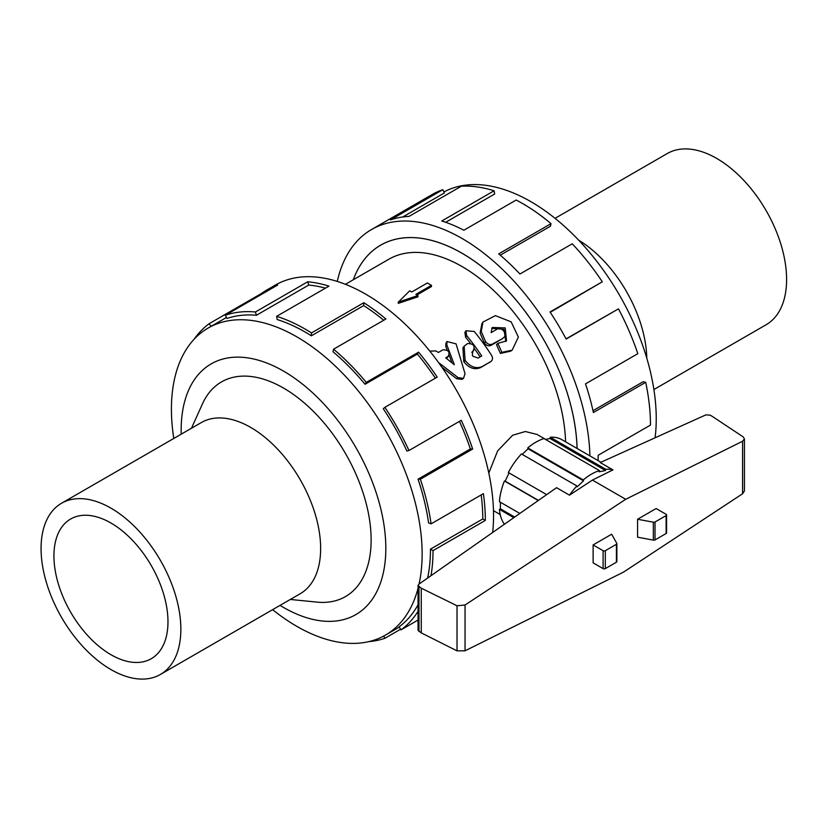 <?xml version="1.0" encoding="UTF-8"?>
<svg xmlns="http://www.w3.org/2000/svg" width="828" height="828" viewBox="0 0 828 828"><rect width="100%" height="100%" fill="white"/><g stroke="black" fill="none" stroke-linecap="round" stroke-linejoin="round"><path stroke-width="1.24" d="M438.54 362.55L458.132 377.64L463.514 378.375L465.015 373.666L456.073 343.879L446.944 341.509L446.861 344.986L454.334 364.734L445.754 357.882L448.879 355.874L446.344 358.338M446.913 358.006L448.103 356.526C450.246 352.045 448.497 349.82 442.835 349.871L438.343 352.469L435.963 350.948L429.804 351.103M463.514 378.375L462.014 379.379L456.663 378.717L441.873 367.239M447.317 350.347L445.806 346.632L445.919 343.237L446.944 341.509M451.912 362.747L449.231 355.284M489.338 362.581L490.828 361.546C492.743 360.108 493.002 358.069 491.625 355.44A149.671 86.412 -120 0 0 474.196 331.438L465.926 330.776L466.681 335.64A149.671 86.412 60 0 1 481.72 355.957L478.098 358.048L473.036 356.319A149.671 86.412 -120 0 0 472.343 355.315L472.747 351.217L473.751 350.492L471.794 352.366L473.078 351.031C475.469 346.073 473.616 343.589 467.53 343.568L464.146 346.207L465.077 360.263A149.671 86.412 60 0 1 465.243 360.501C470.428 367.083 476.1 369.081 482.248 366.504L491.035 361.422L480.757 367.529C474.61 370.126 469 368.212 463.908 361.774A146.535 84.601 -120 0 0 463.742 361.546L462.935 347.739L464.146 346.207M470.366 343.227A146.535 84.601 -120 0 0 465.615 337.265L464.891 332.494L465.926 330.776M465.615 337.265L466.681 335.64M480.147 356.868A146.535 84.601 -120 0 0 474.547 348.836M492.463 344.024L502.72 338.497L491.128 345.307C488.706 346.352 486.46 345.649 484.401 343.206L480.126 333.094L481.865 323.831L482.952 322.051L481.244 331.469L485.663 341.829C487.764 344.324 490.031 345.059 492.463 344.024L491.128 345.307M502.027 339.025L503.352 337.741C508.392 335.185 501.768 326.056 497.121 329.13L491.087 332.618L492.267 327.464L505.225 327.919L506.508 340.898L497.845 343.372L501.871 352.355L512.17 350.151L518.369 337.089L511.155 321.854L495.403 315.634L482.952 322.051M505.794 341.436L503.993 329.347L491.749 328.292M512.17 350.151L510.679 351.155L500.402 353.432L496.479 344.624L497.255 344.086M191.475 428.242L202.487 403.826A123.952 71.56 60 0 1 345.462 453.475A123.952 71.56 60 0 1 316.969 602.111L290.317 599.451M61.531 503.258L201.328 422.559A98.842 57.07 60 0 1 300.171 479.619A98.842 57.07 60 0 1 300.171 593.759L160.384 674.468A98.842 57.07 60 0 1 110.962 669.573A98.842 57.07 60 0 1 46.389 582.467A98.842 57.07 60 0 1 61.531 503.258A98.842 57.07 60 0 1 160.384 560.328A98.842 57.07 60 0 1 160.384 674.468M110.962 654.71A80.647 46.565 60 0 1 58.27 583.647A80.647 46.565 60 0 1 70.639 519.021A80.647 46.565 60 0 1 151.276 565.586A80.647 46.565 60 0 1 151.276 658.705A80.647 46.565 60 0 1 110.962 654.71M577.075 448.465A162.785 93.978 -120 0 0 504.418 287.078A162.785 93.978 -120 0 0 380.642 245.202A162.785 93.978 -120 0 0 353.318 279.74A162.816 93.999 60 0 1 380.621 245.171A162.816 93.999 60 0 1 504.428 287.057A162.816 93.999 60 0 1 577.106 448.476M488.799 473.067L497.659 450.856L512.687 435.228L525.314 431.512L537.041 434.441L545.6 439.389M565.586 441.831A146.535 84.601 -120 0 0 500.029 296.797A146.535 84.601 -120 0 0 388.767 259.267L345.411 284.304M431.45 285.36L415.884 294.344L417.933 295.524L398.268 302.148L409.736 290.794L411.785 291.974L427.351 282.99L431.45 285.36L431.45 286.581L416.939 294.954M417.933 295.524L417.933 296.817L398.268 303.348L398.268 302.148M443.922 191.951A177.285 102.351 60 0 1 587.683 250.17A177.285 102.351 60 0 1 655.083 437.795M598.075 460.585A180.897 104.442 -120 0 0 598.168 455.286L650.477 425.074A180.897 104.442 -120 0 0 645.695 382.319L593.386 412.52A180.897 104.442 -120 0 0 585.5 383.881L637.808 353.68A180.897 104.442 -120 0 0 618.464 308.865L566.155 339.066A180.897 104.442 -120 0 0 549.999 311.99L602.318 281.789A180.897 104.442 -120 0 0 572.251 243.805L519.932 274.006A180.897 104.442 -120 0 0 498.715 253.865L551.024 223.653A180.897 104.442 -120 0 0 516.186 200.024L463.866 230.225A180.897 104.442 -120 0 0 441.779 220.993L494.099 190.792A180.897 104.442 -120 0 0 461.382 186.186L409.073 216.387A180.897 104.442 -120 0 0 390.495 219.906L442.804 189.695A180.897 104.442 -120 0 0 432.112 194.559L371.586 229.501A180.897 104.442 60 0 1 509.323 276.241A180.897 104.442 60 0 1 589.898 455.866M337.296 281.427A180.897 104.442 60 0 1 371.586 229.501M442.804 189.695L444.398 192.934L402.719 216.998M494.099 190.792L494.668 194L445.671 222.287M551.024 223.653L550.454 226.21L500.267 255.179M602.318 281.789L550.227 312.332M618.464 308.865L566.052 338.869M645.695 382.319L643.232 381.687L592.983 410.698M419.061 584.061A177.285 102.351 -120 0 0 357.292 389.74A177.285 102.351 -120 0 0 208.138 328.043A177.285 102.351 -120 0 0 171.417 409.208A177.285 102.351 -120 0 0 173.776 438.457M272.619 609.667A177.285 102.351 -120 0 0 385.424 635.107A177.285 102.351 -120 0 0 418.047 588.273M280.05 605.371A144.724 83.556 -120 0 0 385.796 550.962A144.724 83.556 -120 0 0 284.635 371.751A144.724 83.556 -120 0 0 181.156 430.177A144.724 83.556 -120 0 0 181.208 434.162M194.166 339.18A180.897 104.442 60 0 1 209.194 323.665L261.503 293.464A180.897 104.442 60 0 1 266.968 289.904A180.897 104.442 60 0 1 277.659 285.039L225.351 315.24A180.897 104.442 60 0 1 255.417 311.98L307.726 281.779A180.897 104.442 60 0 1 328.954 286.136L276.635 316.337A180.897 104.442 60 0 1 311.483 332.928L363.792 302.727A180.897 104.442 60 0 1 385.879 318.997L333.57 349.199A180.897 104.442 60 0 1 366.276 382.37L418.595 352.169A180.897 104.442 60 0 1 437.174 377.133L384.854 407.335A180.897 104.442 60 0 1 408.97 450.515L461.279 420.313A180.897 104.442 60 0 1 472.664 449.024L420.355 479.226A180.897 104.442 60 0 1 431.077 523.855L483.386 493.654A180.897 104.442 60 0 1 485.332 520.419L433.023 550.63A180.897 104.442 60 0 1 430.984 575.698M418.047 611.323A180.897 104.442 60 0 1 401.011 629.88L418.047 620.048M400.597 629.218L384.854 638.305A180.897 104.442 60 0 1 368.791 641.638M492.67 532.476A180.897 104.442 -120 0 0 421.431 341.136A180.897 104.442 -120 0 0 275.186 285.163L266.968 289.904M418.047 604.792A177.285 102.351 60 0 1 399.096 626.817L401.011 629.88M433.023 550.63L430.467 549.15A177.285 102.351 60 0 1 427.641 578.037M430.467 549.15L482.776 518.949A177.285 102.351 -120 0 0 481.171 494.937M420.355 479.226L418.047 479.174A177.285 102.351 60 0 1 428.562 522.913L431.077 523.855M418.047 479.174L470.366 448.973A177.285 102.351 -120 0 0 459.447 421.369M384.854 407.335L383.26 408.721A177.285 102.351 60 0 1 406.89 451.043L408.97 450.515M435.352 378.189A177.285 102.351 -120 0 0 417.374 354.063L418.595 352.169M333.57 349.199L333.001 351.755A177.285 102.351 60 0 1 365.055 384.264L417.374 354.063M383.737 320.239A177.285 102.351 -120 0 0 363.668 305.604L363.792 302.727M276.635 316.337L277.204 319.546A177.285 102.351 60 0 1 311.349 335.806L363.668 305.604M325.456 288.154A177.285 102.351 -120 0 0 308.72 285.07L307.726 281.779M225.351 315.24L226.944 318.48A177.285 102.351 60 0 1 256.411 315.271L308.72 285.07M546.666 494.637L508.33 472.498A51.781 29.891 -60 0 1 521.433 453.941L576.909 485.964A51.781 29.891 120 0 0 569.498 495.165L592.424 480.074L612.948 469.88L600.248 462.552L705.839 414.88L710.103 415.138L712.484 416.515L743.285 436.967L744.424 438.943L742.581 441.252L625.709 499.294L465.057 605.009L457.025 605.765L421.255 588.19L418.047 585.531L418.833 584.216L556.571 487.692L569.498 495.165M522.199 454.375L528.067 448.786L527.767 447.907A51.781 29.891 -60 0 1 543.975 438.55L599.441 470.583A51.781 29.891 120 0 0 583.243 479.929L583.533 480.82L577.209 486.843L576.909 485.964M545.466 439.42L550.009 438.498L550.299 437.277A51.781 29.891 -60 0 1 561.757 439.616L600.942 462.241M504.418 524.248A51.781 29.891 -60 0 1 499.408 509.355L500.371 508.796L500.371 502.213M519.818 513.453L499.408 501.664A51.781 29.891 -60 0 1 504.418 480.975L505.194 481.182L509.013 472.902M418.047 585.531L418.047 630.325L421.255 632.882L457.025 650.86L465.057 650.808L623.536 572.107L742.581 493.767L744.424 490.952L744.424 438.943M592.424 480.074L625.709 499.294M637.581 519.249L656.128 508.537L666.116 514.302A1.573 0.911 180 0 1 666.571 514.944A1.573 0.911 180 0 1 666.116 515.585L655.02 521.992A1.573 0.911 180 0 1 653.333 522.189L637.581 519.249L637.581 537.186L653.333 540.125A1.573 0.911 0 0 0 655.02 539.928L666.116 533.522A1.573 0.911 0 0 0 666.571 532.88L666.571 514.944M653.333 522.189L653.333 540.125M593.117 544.928L611.664 534.215L616.756 543.303A1.573 0.911 180 0 1 616.87 543.644A1.573 0.911 180 0 1 616.415 544.286L605.32 550.692A1.573 0.911 180 0 1 603.105 550.692L593.117 544.928L593.117 562.854L603.105 568.619A1.573 0.911 0 0 0 605.32 568.619L616.415 562.222A1.573 0.911 0 0 0 616.87 561.581A1.573 0.911 0 0 0 616.756 561.239M457.025 650.86L457.025 605.765M421.255 632.882L421.255 588.19M513.805 517.666L499.408 509.355M538.272 500.526L504.418 480.975M538.459 500.391L505.194 481.182M612.948 469.88A51.781 29.891 120 0 0 605.775 469.3L605.475 470.521L599.141 471.805L599.441 470.583M527.767 447.907L583.243 479.929M583.533 480.82L528.067 448.786M550.299 437.277L605.775 469.3M605.475 470.521L550.009 438.498M514.674 517.055L500.371 508.796M210.933 326.439L209.194 323.665M261.927 294.126L261.503 293.464M256.411 315.271L255.417 311.98M311.349 335.806L311.483 332.928M365.055 384.264L366.276 382.37M470.366 448.973L472.664 449.024M482.776 518.949L485.332 520.419M384.854 638.305L383.747 636.049M578.637 240.151A98.842 57.07 60 0 1 646.792 358.203M555.05 218.333L667.285 153.532A98.842 57.07 60 0 1 766.128 210.602A98.842 57.07 60 0 1 766.128 324.742L653.892 389.543M456.663 378.717L458.132 377.64M445.806 346.632L446.861 344.986M463.742 361.546L465.077 360.263M463.908 361.774L465.243 360.501M480.757 367.529L482.248 366.504M500.402 353.432L501.871 352.355M484.401 343.206L485.663 341.829M666.116 515.585L666.116 533.522M655.02 521.992L655.02 539.928M603.105 568.619L603.105 550.692M605.32 568.619L605.32 550.692M616.415 562.222L616.415 544.286M742.581 493.767L742.581 441.252M465.057 650.808L465.057 605.009M418.968 631.557L418.968 586.866M496.479 344.624L497.845 343.372M382.236 244.281L380.642 245.202M493.478 510.669L500.195 514.55M385.424 635.107L399.282 627.117M208.138 328.043L226.448 317.476M616.87 561.581L616.87 543.644"/></g></svg>
